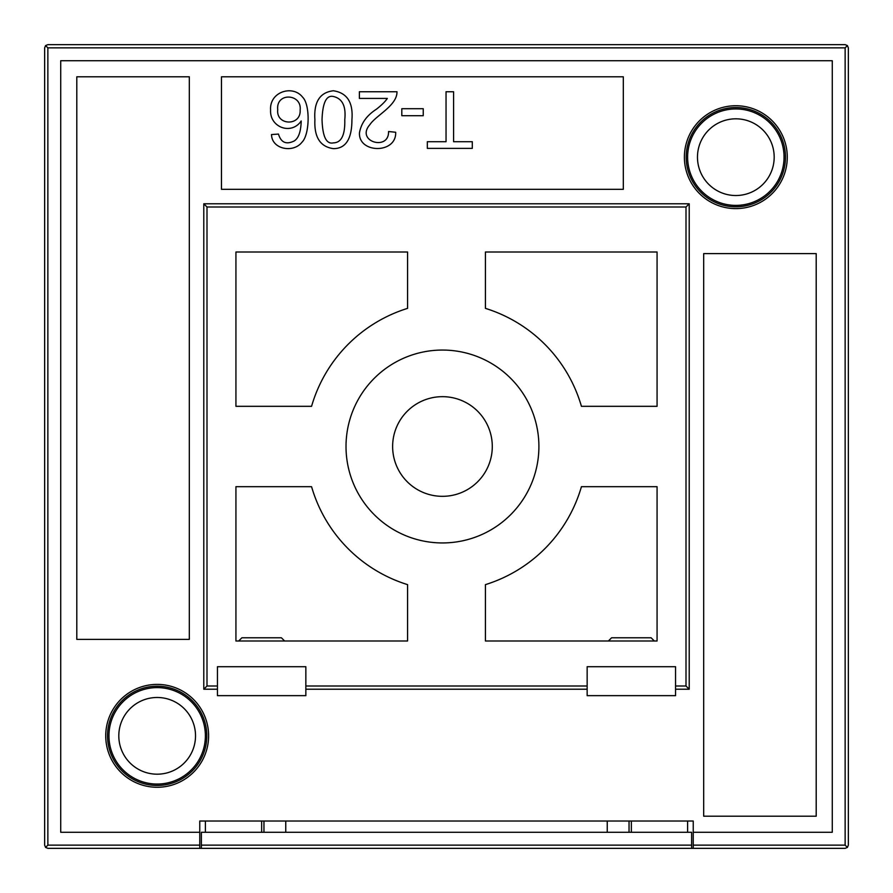 <?xml version="1.0" encoding="UTF-8"?>
<svg xmlns="http://www.w3.org/2000/svg" width="893" height="893" viewBox="0 0 893 893"><rect width="100%" height="100%" fill="white"/><g stroke="black" fill="none" stroke-linecap="round" stroke-linejoin="round"><path stroke-width="1.34" d="M300.148 110.096C302.057 93.497 275.77 92.124 277.734 109.694C275.881 125.69 301.131 126.438 300.148 110.096M344.776 119.662C346.171 106.245 342.376 98.52 333.39 96.5C326.403 94.926 322.619 102.65 322.038 119.662C322.585 136.741 326.391 144.476 333.469 142.869C341.405 142.69 345.178 134.955 344.776 119.662M278.46 134.062C280.982 142.5 286.162 144.833 294.02 141.061C298.53 138.426 300.919 131.729 301.198 120.968C291.442 135.468 269.63 127.331 270.59 110.129C269.262 91.722 292.804 84.467 302.615 97.192C310.44 104.805 309.637 134.843 302.035 142.143C293.641 153.272 271.818 149.566 271.505 134.564L278.46 134.062M351.92 119.707C351.92 139.007 345.736 148.651 333.39 148.64C320.241 146.82 314.068 137.176 314.905 119.707C313.711 101.981 319.873 92.336 333.39 90.773C347.131 92.85 353.315 102.494 351.92 119.707M395.677 132.253C396.626 154.02 358.461 153.618 359.466 132.901C361.096 123.368 366.688 115.521 376.243 109.337C381.467 105.296 385.162 101.657 387.339 98.42L359.388 98.42L359.388 91.745L396.983 91.745C397.273 105.53 375.975 115.387 369.869 124.674C355.157 141.529 389.181 151.408 388.544 131.528L395.677 132.253M401.805 115.71L401.805 108.712L423.237 108.712L423.237 115.71L401.805 115.71M446.042 141.708L446.042 91.745L453.588 91.745L453.588 141.708L472.297 141.708L472.297 148.383L427.334 148.383L427.334 141.708L446.042 141.708M492.289 446.5A49.829 49.829 0 0 1 417.544 489.654A49.829 49.829 0 0 1 417.544 403.346A49.829 49.829 0 0 1 492.289 446.5M44.65 845.135L44.65 47.865L45.588 45.588L47.865 44.65L845.135 44.65L847.412 45.588L848.35 47.865L848.35 845.135L847.412 847.412L845.135 848.35L47.865 848.35L45.588 847.412L44.65 845.135M538.903 446.5A96.444 96.444 0 0 0 442.459 350.056A96.444 96.444 0 0 0 346.015 446.5A96.444 96.444 0 0 0 442.459 542.944A96.444 96.444 0 0 0 538.903 446.5M657.069 486.685L581.432 486.685A144.666 144.666 0 0 1 485.424 584.636L485.424 640.995L657.069 640.995L657.069 486.685M581.432 406.315L657.069 406.315L657.069 252.005L485.424 252.005L485.424 308.364A144.666 144.666 0 0 1 581.432 406.315M407.576 252.005L235.931 252.005L235.931 406.315L311.568 406.315A144.666 144.666 0 0 1 407.576 308.364L407.576 252.005M311.568 486.685L235.931 486.685L235.931 640.995L407.576 640.995L407.576 584.636A144.666 144.666 0 0 1 311.568 486.685M689.217 689.217L689.217 203.783L203.783 203.783L203.783 689.217L206.997 686.003L217.446 686.003L217.446 695.647L305.852 695.647L305.852 689.217L587.148 689.217L587.148 666.714L675.555 666.714L675.555 689.217L689.217 689.217L686.003 686.003L686.003 206.997L206.997 206.997L206.997 686.003M203.783 203.783L206.997 206.997M689.217 203.783L686.003 206.997M47.865 845.135L47.865 47.865L845.135 47.865L845.135 845.135L693.236 845.135L693.236 832.276L832.276 832.276L832.276 60.724L60.724 60.724L60.724 832.276L199.764 832.276L199.764 845.135L47.865 845.135L45.588 847.412M623.314 189.316L221.464 189.316L221.464 76.798L623.314 76.798L623.314 189.316M703.684 816.202L703.684 253.612L816.202 253.612L816.202 816.202L703.684 816.202M189.316 76.798L189.316 639.388L76.798 639.388L76.798 76.798L189.316 76.798M217.446 686.003L217.446 666.714L305.852 666.714L305.852 689.217M203.783 689.217L217.446 689.217M199.764 848.35L199.764 845.135M693.236 832.276L693.236 821.024L199.764 821.024L199.764 832.276M693.236 845.135L693.236 848.35M157.168 684.395A51.437 51.437 0 0 1 201.718 761.55A51.437 51.437 0 0 1 112.618 761.55A51.437 51.437 0 0 1 157.168 684.395M735.832 105.731A51.437 51.437 0 0 1 780.382 182.886A51.437 51.437 0 0 1 691.282 182.886A51.437 51.437 0 0 1 735.832 105.731M587.148 689.217L587.148 695.647L675.555 695.647L675.555 689.217M201.371 832.276L201.371 845.135L691.629 845.135L691.629 832.276L201.371 832.276M205.39 832.276L205.39 821.024M201.371 848.35L201.371 845.135M691.629 845.135L691.629 848.35M687.61 832.276L687.61 821.024M263.96 821.024L263.96 832.276M629.04 832.276L629.04 821.024M607.24 832.276L607.24 821.024M285.76 832.276L285.76 821.024M733.867 195.478A38.366 38.366 0 0 1 703.639 136.305A38.366 38.366 0 0 1 769.989 139.721A38.366 38.366 0 0 1 733.867 195.478M733.354 205.323A48.222 48.222 0 0 1 695.368 130.947A48.222 48.222 0 0 1 778.774 135.234A48.222 48.222 0 0 1 733.354 205.323M155.203 774.142A38.366 38.366 0 0 1 124.975 714.969A38.366 38.366 0 0 1 191.325 718.385A38.366 38.366 0 0 1 155.203 774.142M154.69 783.987A48.222 48.222 0 0 1 116.704 709.611A48.222 48.222 0 0 1 200.11 713.898A48.222 48.222 0 0 1 154.69 783.987M654.323 640.995L651.109 637.781L611.593 637.781L608.379 640.995M284.621 640.995L281.407 637.781L241.891 637.781L238.677 640.995M845.135 845.135L847.412 847.412M47.865 47.865L45.588 45.588M845.135 47.865L847.412 45.588M675.555 686.003L686.003 686.003M305.852 686.003L587.148 686.003M631.351 832.276L631.351 821.024M261.649 832.276L261.649 821.024M733.287 206.741A49.64 49.64 0 0 1 694.174 130.177A49.64 49.64 0 0 1 780.035 134.586A49.64 49.64 0 0 1 733.287 206.741M154.623 785.405A49.64 49.64 0 0 1 115.51 708.841A49.64 49.64 0 0 1 201.371 713.25A49.64 49.64 0 0 1 154.623 785.405"/></g></svg>
